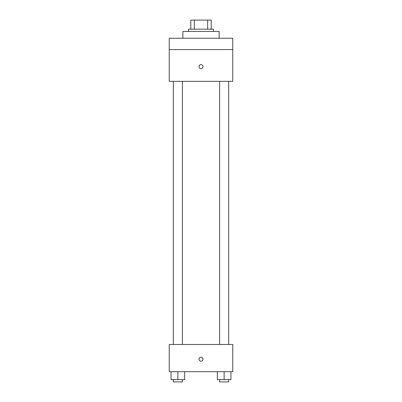 <?xml version="1.0" encoding="UTF-8"?>
<svg xmlns="http://www.w3.org/2000/svg" width="402" height="402" viewBox="0 0 402 402"><rect width="100%" height="100%" fill="white"/><g stroke="black" fill="none" stroke-linecap="round" stroke-linejoin="round"><path stroke-width="0.6" d="M194.347 29.175L194.347 20.1L190.794 20.1L190.794 29.175L190.794 20.1M194.347 20.1L211.206 20.1L211.206 29.175M207.653 29.175L207.653 20.1M188.523 31.441L188.523 29.175L213.477 29.175L213.477 31.441M219.145 38.245L219.145 31.441L182.855 31.441L182.855 38.245M169.242 38.245L232.758 38.245L232.758 49.587L169.242 49.587L169.242 38.245M232.758 49.587L232.758 81.345L169.242 81.345L169.242 49.587M201 68.586A1.985 1.985 0 0 1 199.281 65.606A1.985 1.985 0 0 1 202.719 65.606A1.985 1.985 0 0 1 201 68.586M169.242 344.474L232.758 344.474L232.758 371.694L169.242 371.694L169.242 344.474M201 361.202A1.985 1.985 0 0 1 199.281 358.222A1.985 1.985 0 0 1 202.719 358.222A1.985 1.985 0 0 1 201 361.202M217.331 371.694L217.331 379.634L230.944 379.634L230.944 371.694L230.944 379.634M224.135 379.634L224.135 371.694M228.673 379.634L228.673 381.9L219.603 381.9L219.603 379.634M171.056 371.694L171.056 379.634L184.669 379.634L184.669 371.694L184.669 379.634M177.865 379.634L177.865 371.694M182.397 379.634L182.397 381.9L173.327 381.9L173.327 379.634M219.603 81.345L219.603 344.474M228.673 81.345L228.673 344.474M182.397 344.474L182.397 81.345M173.327 344.474L173.327 81.345"/></g></svg>
